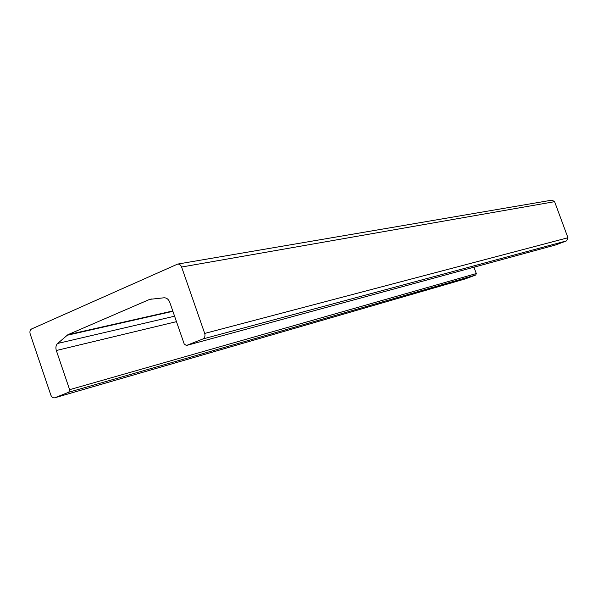 <?xml version="1.0" encoding="UTF-8"?>
<svg xmlns="http://www.w3.org/2000/svg" width="598" height="598" viewBox="0 0 598 598"><rect width="100%" height="100%" fill="white"/><g stroke="black" fill="none" stroke-linecap="round" stroke-linejoin="round"><path stroke-width="0.9" d="M164.009 297.789C166.618 297.752 168.531 299.239 169.757 302.259L184.214 344.007L186.389 345.502L202.834 338.984C204.763 337.93 205.391 336.076 204.703 333.437L181.605 267.029C180.753 264.959 179.43 263.98 177.628 264.084L31.642 328.937C30.057 329.909 29.571 331.598 30.192 334.005L50.8 394.986C51.675 397.124 52.96 398.074 54.665 397.827L68.852 392.206L69.615 389.679L56.332 350.51C55.487 347.558 55.92 345.21 57.625 343.461L67.895 334.701L149.732 299.359L164.009 297.789M473.975 267.194L476.292 273.555L475.687 275.028L465.573 278.803M551.976 200.136L554.593 201.668L567.943 237.75L566.605 240.859L555.699 244.933M151.503 298.993L149.732 299.359M172.777 310.975L67.895 334.701M172.889 311.304L66.916 335.329M174.586 316.2L57.625 343.461M176.477 321.649L56.332 350.51M476.292 273.555L69.615 389.679M475.687 275.028L68.852 392.206M465.864 278.72L54.911 397.745M554.593 201.668L181.605 267.029M567.943 237.75L204.703 333.437M566.605 240.859L202.834 338.984M555.901 244.881L186.576 345.442M465.685 278.78L54.754 397.797M552.074 200.121L177.628 264.084M555.781 244.918L186.464 345.48"/></g></svg>
